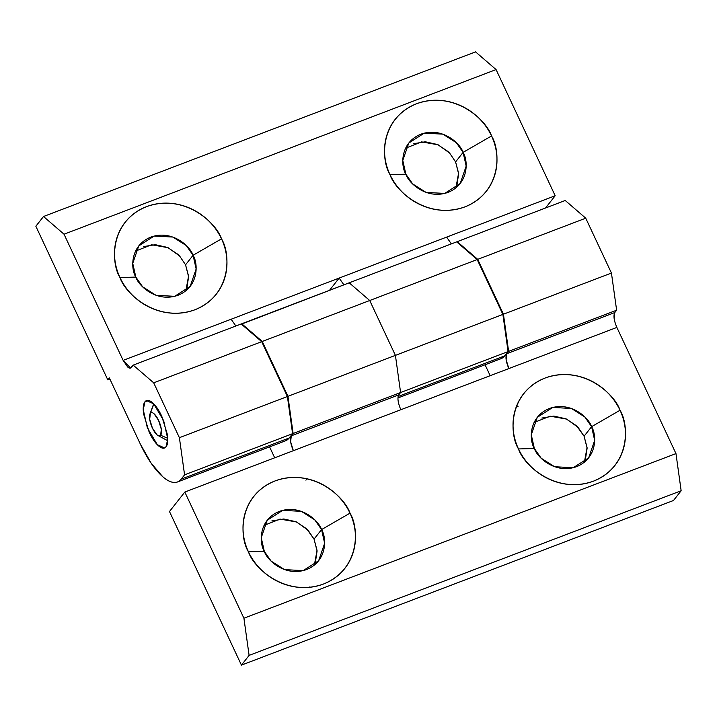 <?xml version="1.0" encoding="UTF-8"?>
<svg xmlns="http://www.w3.org/2000/svg" width="717" height="717" viewBox="0 0 717 717"><rect width="100%" height="100%" fill="white"/><g stroke="black" fill="none" stroke-linecap="round" stroke-linejoin="round"><path stroke-width="1.08" d="M314.36 565.077L317.048 550.387L314.055 539.112L321.566 529.576L324.64 543.28L318.653 560.73L303.174 570.615L284.55 569.621L271.143 561.124L264.322 551.391C267.154 560.327 285.196 577.23 306.562 569.558C327.561 561.088 326.701 537.642 321.566 529.576L349.995 513.157C359.1 527.461 360.633 569.047 323.385 584.068C285.483 597.682 253.486 567.703 248.458 551.839L264.322 551.391L248.458 551.839C251.667 558.677 256.032 564.772 261.571 570.105C267.109 575.437 273.383 579.623 280.41 582.643C287.436 585.664 294.669 587.295 302.117 587.546C309.565 587.788 316.654 586.631 323.385 584.068C330.116 581.505 335.977 577.723 340.969 572.74C345.97 567.756 349.708 561.931 352.208 555.281C354.7 548.639 355.757 541.658 355.372 534.362C354.987 527.058 353.194 519.995 349.995 513.157C346.795 506.319 342.421 500.233 336.882 494.891C331.353 489.559 325.07 485.373 318.043 482.353C311.017 479.332 303.784 477.701 296.336 477.45C288.888 477.208 281.808 478.364 275.068 480.928C268.337 483.5 262.476 487.273 257.484 492.256C252.492 497.248 248.745 503.065 246.254 509.715C243.753 516.365 242.696 523.338 243.081 530.634C243.466 537.938 245.259 545.001 248.458 551.839C239.353 537.535 237.829 495.949 275.068 480.928C312.979 467.314 344.967 497.293 349.995 513.157L321.566 529.576C318.733 520.632 300.692 503.728 279.325 511.4C258.326 519.87 259.187 543.325 264.322 551.391L261.248 537.678L267.235 520.237L282.713 510.343L301.337 511.346L314.745 519.834L321.566 529.576L314.055 539.112L306.661 528.814L296.04 521.743L283.798 518.983L271.815 520.945M584.391 462.178L587.071 447.489L584.086 436.214L591.597 426.678L594.671 440.381L588.684 457.831L573.206 467.726L554.582 466.722L541.174 458.226L534.353 448.492C537.185 457.437 555.218 474.34 576.593 466.659C597.593 458.19 596.732 434.744 591.597 426.678L620.026 410.258C629.132 424.563 630.664 466.149 593.416 481.17C555.514 494.784 523.518 464.813 518.49 448.95L534.353 448.492L518.49 448.95C521.698 455.788 526.063 461.873 531.602 467.206C537.141 472.548 543.414 476.724 550.441 479.745C557.467 482.765 564.7 484.405 572.148 484.647C579.596 484.898 586.685 483.733 593.416 481.17C600.147 478.606 606.008 474.833 611.001 469.841C615.993 464.858 619.739 459.041 622.239 452.391C624.731 445.741 625.789 438.768 625.403 431.464C625.018 424.168 623.225 417.097 620.026 410.258C616.817 403.42 612.452 397.335 606.914 391.993C601.384 386.66 595.101 382.484 588.074 379.463C581.048 376.434 573.815 374.803 566.367 374.561C558.919 374.31 551.83 375.466 545.099 378.038C538.368 380.602 532.507 384.375 527.515 389.367C522.523 394.35 518.776 400.167 516.285 406.817C513.784 413.467 512.727 420.44 513.112 427.744C513.497 435.04 515.29 442.111 518.49 448.95C509.384 434.636 507.86 393.059 545.099 378.038C583.002 364.415 614.998 394.395 620.026 410.258L591.597 426.678C588.765 417.733 570.723 400.83 549.356 408.511C528.357 416.98 529.218 440.426 534.353 448.492L531.279 434.789L537.266 417.339L552.744 407.444L571.359 408.448L584.776 416.935L591.597 426.678L584.086 436.214L576.692 425.916L566.072 418.853L553.829 416.084L541.837 418.047M585.332 459.973L587.115 448.17L584.086 436.214L578.063 427.314L566.618 419.087L550.073 416.183L534.04 422.528M315.301 562.863L317.084 551.068L314.055 539.112L308.041 530.213L296.587 521.985L280.042 519.081L264.008 525.427M169.481 511.517L241.441 665.125L673.487 500.493L241.441 665.125L249.104 655.392L681.15 490.76L673.487 500.493L681.15 490.76L249.104 655.392L243.914 618.224L184.816 492.05L293.361 450.688L184.816 492.05L169.481 511.517L241.441 665.125L249.104 655.392L243.914 618.224L675.97 453.592L243.914 618.224L184.816 492.05L169.481 511.517M614.119 318.518L614.783 312.549L616.629 310.21L611.44 273.052L585.744 218.192L565.229 200.491L457.213 241.656L477.728 259.348L457.213 241.656L565.229 200.491L585.744 218.192L477.728 259.348L503.433 314.207L477.728 259.348L585.744 218.192L611.44 273.052L503.433 314.207L508.613 351.375L503.433 314.207L611.44 273.052L616.629 310.21L508.613 351.375L506.776 353.705L508.613 351.375L616.629 310.21L614.783 312.549L506.776 353.705L506.112 359.674L508.846 368.574L293.361 450.688C290.457 443.823 289.767 438.867 291.29 435.819L398.76 394.87C397.236 397.917 397.935 402.864 400.839 409.73L616.862 327.418L675.97 453.592L681.15 490.76L675.97 453.592L616.862 327.418L508.846 368.574C505.942 361.709 505.252 356.752 506.776 353.705L614.783 312.549C613.268 315.597 613.958 320.553 616.862 327.418L616.853 327.4M485.059 364.765L490.177 375.69L485.059 364.765M400.839 409.73L293.361 450.688L290.627 441.789L291.29 435.819L293.128 433.48L400.597 392.531L398.76 394.87L291.29 435.819L293.128 433.48L287.947 396.322L395.417 355.372L400.597 392.531L293.128 433.48L287.947 396.322L262.243 341.462L369.721 300.513L395.417 355.372L287.947 396.322L262.243 341.462L241.737 323.761L349.206 282.812L369.721 300.513L262.243 341.462L241.737 323.761L241.414 324.165L349.206 282.812L369.721 300.513L477.19 259.554L456.675 241.862L349.206 282.812L369.721 300.513L395.417 355.372L369.721 300.513L349.206 282.812L456.675 241.862L477.19 259.554L369.721 300.513L395.417 355.372L502.886 314.413L477.19 259.554L502.886 314.413L395.417 355.372L400.597 392.531L395.417 355.372L400.597 392.531L508.075 351.581L502.886 314.413L508.075 351.581L400.597 392.531L398.76 394.87M269.574 446.879L274.692 457.796L269.574 446.879M518.059 406.503L516.715 405.697M307.01 478.786L305.926 480.175L307.01 478.786M308.122 587.438L309.592 586.999M185.873 290.77L188.553 276.09L185.56 264.815L193.07 255.27L196.153 268.974L190.157 286.424L174.679 296.318L156.064 295.314L142.656 286.827L135.827 277.085C138.659 286.029 156.7 302.933 178.067 295.252C199.075 286.782 198.206 263.336 193.07 255.27L221.499 238.851C230.605 253.164 232.138 294.75 194.89 309.771C156.987 323.385 125 293.405 119.972 277.542L135.827 277.085L119.972 277.542C116.763 270.703 114.971 263.632 114.595 256.336C114.209 249.032 115.267 242.059 117.758 235.409C120.25 228.759 123.996 222.942 128.988 217.959C133.989 212.967 139.851 209.194 146.582 206.63C153.313 204.067 160.402 202.902 167.85 203.153C175.289 203.395 182.53 205.035 189.548 208.055C196.575 211.076 202.857 215.252 208.396 220.594C213.926 225.927 218.3 232.012 221.499 238.851C224.708 245.689 226.5 252.76 226.886 260.065C227.262 267.36 226.214 274.333 223.713 280.983C221.221 287.634 217.475 293.45 212.483 298.442C207.491 303.425 201.62 307.199 194.89 309.771C188.159 312.334 181.069 313.49 173.631 313.248C166.183 312.997 158.95 311.366 151.923 308.346C144.897 305.317 138.614 301.14 133.075 295.807C127.545 290.466 123.172 284.38 119.972 277.542C110.866 263.238 109.334 221.652 146.582 206.63C184.484 193.016 216.48 222.996 221.499 238.851L193.07 255.27C190.238 246.325 172.205 229.431 150.83 237.103C129.831 245.572 130.691 269.018 135.827 277.085L132.753 263.381L138.74 245.931L154.218 236.036L172.842 237.04L186.25 245.537L193.07 255.27L185.56 264.815L179.546 255.915L168.092 247.688L151.547 244.775L135.522 251.12M455.904 187.881L458.584 173.191L455.591 161.917L463.101 152.38L466.175 166.084L460.189 183.525L444.71 193.42L426.095 192.425L412.678 183.928L405.858 174.186C408.69 183.131 426.732 200.034 448.098 192.362C469.097 183.893 468.237 160.447 463.101 152.38L491.53 135.961C500.636 150.265 502.169 191.851 464.921 206.872C427.018 220.486 395.022 190.507 390.003 174.643L405.858 174.186L390.003 174.643C386.795 167.805 385.002 160.742 384.617 153.438C384.24 146.143 385.298 139.17 387.789 132.52C390.281 125.869 394.027 120.053 399.019 115.061C404.012 110.077 409.882 106.295 416.613 103.732C423.344 101.169 430.433 100.013 437.872 100.255C445.32 100.505 452.552 102.137 459.579 105.157C466.606 108.177 472.888 112.363 478.427 117.696C483.957 123.028 488.331 129.123 491.53 135.961C494.739 142.8 496.531 149.862 496.908 157.166C497.293 164.462 496.236 171.435 493.744 178.085C491.253 184.735 487.506 190.552 482.514 195.544C477.522 200.527 471.652 204.309 464.921 206.872C458.19 209.436 451.101 210.592 443.653 210.35C436.214 210.099 428.972 208.468 421.954 205.447C414.928 202.427 408.645 198.242 403.106 192.909C397.577 187.576 393.203 181.482 390.003 174.643C380.897 160.339 379.365 118.753 416.613 103.732C454.515 90.118 486.502 120.097 491.53 135.961L463.101 152.38C460.269 143.436 442.237 126.533 420.861 134.204C399.862 142.674 400.722 166.12 405.858 174.186L402.784 160.483L408.771 143.041L424.249 133.147L442.873 134.142L456.281 142.638L463.101 152.38L455.591 161.917L449.577 153.017L438.123 144.789L421.578 141.885L405.553 148.222M148.401 400.471L144.968 401.78L146.492 400.615L153.671 403.814L163.655 420.637L167.769 438.912L166.039 446.763L164.516 447.928L157.346 444.719L147.361 427.906L143.248 409.631L144.968 401.78L148.401 400.471M456.837 185.667L458.629 173.873L455.591 161.917M448.206 151.619L437.576 144.547L425.342 141.787L413.351 143.75M186.814 288.566L188.598 276.771L185.56 264.815M178.174 254.517L167.545 247.446L155.311 244.685L143.319 246.639M285.214 440.91A61.743 21.725 -110.9 0 0 289.22 437.97L181.204 479.135L289.22 437.97L292.59 433.686L184.574 474.851L292.59 433.686L287.409 396.528L179.393 437.684L287.409 396.528L261.705 341.668L153.698 382.824L261.705 341.668L241.19 323.967L133.183 365.132L153.698 382.824L179.393 437.684L184.574 474.851L181.204 479.135A61.743 21.725 69.1 0 1 177.198 482.066A61.743 21.725 69.1 0 1 140.173 443.733L109.343 377.904L107.801 379.849L109.88 379.06L107.801 379.849L35.85 226.24L43.513 216.507L475.559 51.875L43.513 216.507L64.028 234.208L123.136 360.382L339.159 278.071L555.182 195.75L496.074 69.576L64.028 234.208L496.074 69.576L475.559 51.875L496.074 69.576L555.182 195.75L446.628 237.112L451.352 243.888M398.087 396.483L504.696 355.865L508.075 351.581L504.696 355.865L398.087 396.483M500.699 358.805A61.743 21.725 -110.9 0 0 504.696 355.865L500.6 358.841M285.115 440.955L289.22 437.97L292.59 433.686L287.409 396.528L261.705 341.668L241.19 323.967L133.183 365.132L153.698 382.824L179.393 437.684L184.574 474.851L181.204 479.135C179.169 481.716 176.561 482.801 173.38 482.407C170.198 482.003 166.685 480.148 162.84 476.832L151.179 463.245L140.173 443.733L109.343 377.904L107.801 379.849L35.85 226.24L43.513 216.507L64.028 234.208L123.136 360.382L127.671 367.005C129.266 368.386 130.494 368.538 131.336 367.462L133.183 365.132L130.602 368.027L123.136 360.382L339.159 278.071L329.515 290.313L339.159 278.071L343.873 284.837L339.159 278.071L446.628 237.112M545.538 207.993L555.182 195.75L545.538 207.993M231.161 319.262L235.866 326.002M166.039 446.763C164.31 448.967 161.8 448.654 158.511 445.822C155.23 442.989 152.129 438.463 149.217 432.252L143.615 414.014C142.782 408.063 143.239 403.985 144.968 401.78C146.707 399.575 149.217 399.889 152.497 402.721C155.786 405.553 158.878 410.079 161.791 416.29L167.402 434.529C168.235 440.48 167.778 444.558 166.039 446.763M150.364 413.297C151.215 412.221 152.434 412.374 154.038 413.763L158.574 420.377L161.307 429.277L160.644 435.246C159.801 436.321 158.574 436.16 156.969 434.78L152.443 428.166L149.701 419.266L150.364 413.297L153.85 404.012L150.364 413.297A12.35 4.347 69.1 0 1 158.574 420.377A12.35 4.347 69.1 0 1 160.644 435.246L167.751 438.302L160.644 435.246A12.35 4.347 69.1 0 1 157.265 435.022A12.35 4.347 69.1 0 1 151.314 425.45A12.35 4.347 69.1 0 1 149.754 414.65M147.093 400.391L146.492 400.615M500.986 358.697L397.926 397.971M285.5 440.812L177.493 481.967M158.054 435.542L167.742 440.74M149.996 413.906L153.68 403.832"/></g></svg>
